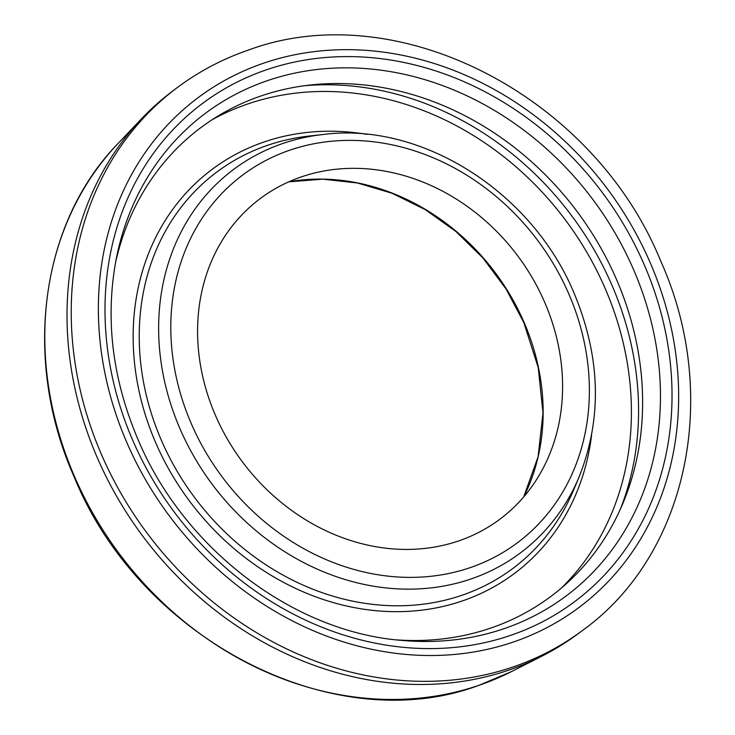 <?xml version="1.0" encoding="UTF-8"?>
<svg xmlns="http://www.w3.org/2000/svg" width="735" height="735" viewBox="0 0 735 735"><rect width="100%" height="100%" fill="white"/><g stroke="black" fill="none" stroke-linecap="round" stroke-linejoin="round"><path stroke-width="1.1" d="M582.57 630.419L578.353 633.561A338.725 290.95 -126.7 0 1 541.934 656.144A338.725 290.95 -126.7 0 1 509.144 669.998A338.725 290.95 -126.7 0 1 97.24 457.593A338.725 290.95 -126.7 0 1 141.35 118.951A338.725 290.95 -126.7 0 1 173.396 90.478L177.604 87.336A338.725 290.95 53.3 0 0 101.448 454.45A338.725 290.95 53.3 0 0 513.361 666.856A338.725 290.95 53.3 0 0 582.57 630.419C688.19 554.539 720.952 394.723 660.673 260.943C593.641 96.147 397.433 -5.503 248.228 50.145C222.641 58.947 199.093 71.341 177.604 87.336M115.459 262.965A292.53 251.269 -126.7 0 1 260.778 96.037A292.53 251.269 -126.7 0 1 310.207 85.021A292.53 251.269 -126.7 0 1 616.518 279.484A292.53 251.269 53.3 0 1 622.628 503.989A292.53 251.269 53.3 0 1 490.971 628.002A292.53 251.269 53.3 0 1 396.505 639.873M458.842 540.859A200.15 171.926 53.3 0 0 535.144 481.756A200.15 171.926 53.3 0 0 544.736 302.407A200.15 171.926 -126.7 0 0 306.559 175.206A200.15 171.926 -126.7 0 0 301.332 176.896A200.15 171.926 -126.7 0 0 215.438 415.348A200.15 171.926 53.3 0 0 458.842 540.859M561.365 588.083A294.092 252.619 53.3 0 0 605.162 288.469A294.092 252.619 53.3 0 0 247.52 104.048A294.092 252.619 53.3 0 0 212.13 119.741M117.848 143.72C39.956 223.651 22.243 360.269 74.18 476.951C140.302 639.689 334.058 739.722 479.101 685.277L511.477 671.597A332.845 285.897 -126.7 0 1 479.266 685.213A332.845 285.897 -126.7 0 1 74.501 476.491A332.845 285.897 -126.7 0 1 117.848 143.72L141.35 118.951M650.264 262.818A318.191 273.319 53.3 0 0 263.314 63.283A318.191 273.319 53.3 0 0 126.76 442.369A318.191 273.319 53.3 0 0 513.71 641.903A318.191 273.319 53.3 0 0 650.264 262.818M267.2 80.731A301.286 258.784 -126.7 0 1 633.579 269.653A301.286 258.784 -126.7 0 1 504.283 628.6A301.286 258.784 -126.7 0 1 401.705 640.396L401.705 640.396C293.394 632.036 183.805 548.769 137.95 439.383C112.06 378.268 104.894 317.75 116.442 257.838L116.442 257.838A301.286 258.784 -126.7 0 1 267.2 80.731M266.18 69.889A310.923 267.071 -126.7 0 1 644.283 264.866A310.923 267.071 -126.7 0 1 510.853 635.297A310.923 267.071 -126.7 0 1 132.741 440.32A310.923 267.071 -126.7 0 1 266.18 69.889M620.331 509.226A299.053 256.873 53.3 0 0 611.887 285.088A299.053 256.873 53.3 0 0 304.529 85.719M309.279 136.039L309.26 136.039A247.373 212.488 53.3 0 0 267.466 145.355A247.373 212.488 53.3 0 0 161.296 440.081A247.373 212.488 53.3 0 0 462.131 595.203A247.373 212.488 53.3 0 0 573.456 490.337L573.465 490.328M366.976 134.349A252.335 216.742 53.3 0 0 263.948 142.011A252.335 216.742 53.3 0 0 155.664 442.645A252.335 216.742 53.3 0 0 462.517 600.872A252.335 216.742 53.3 0 0 591.546 435.506M289.783 150.188A229.522 197.145 -126.7 0 1 568.89 294.119A229.522 197.145 -126.7 0 1 470.391 567.567A229.522 197.145 -126.7 0 1 191.284 423.636A229.522 197.145 -126.7 0 1 289.783 150.188M323.216 134.487C421.578 121.642 532.213 192.046 574.099 293.182C600.761 357.348 602.378 418.757 578.923 477.401A239.435 205.662 -126.7 0 1 578.923 477.41A239.435 205.662 -126.7 0 1 471.172 578.904A239.435 205.662 -126.7 0 1 180.001 428.762A239.435 205.662 -126.7 0 1 282.754 143.509A239.435 205.662 -126.7 0 1 323.216 134.487L309.26 136.039M288.772 181.839L322.693 179.165L357.476 183.006L392.003 193.241L425.161 209.567L455.865 231.451L483.115 258.196L506.029 288.947L523.88 322.702L538.195 367.436L543 412.895L538.084 456.784L523.715 496.915A213.885 183.722 53.3 0 0 524.064 322.362A213.885 183.722 53.3 0 0 288.8 181.821M578.923 477.41L573.456 490.337M511.477 671.597L541.934 656.144"/></g></svg>
